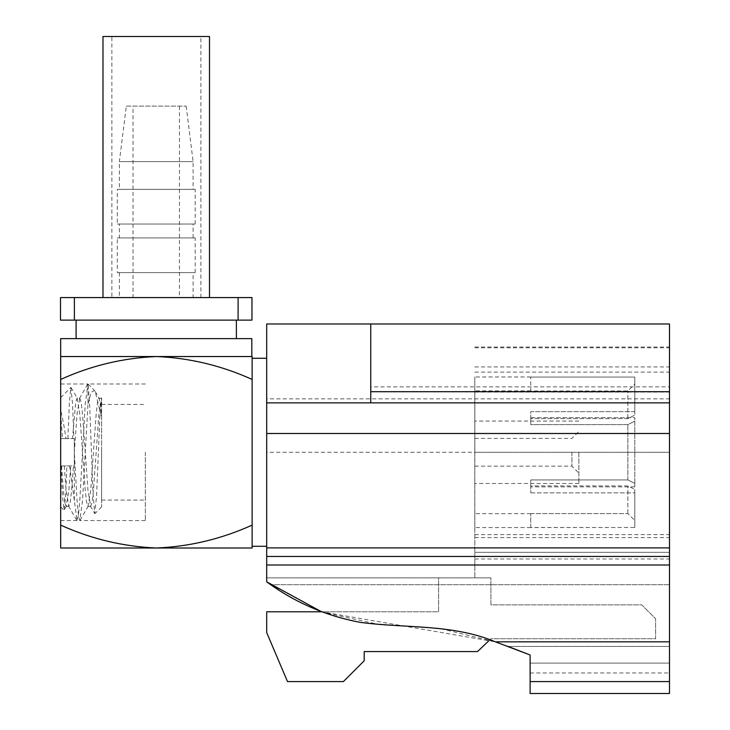 <?xml version="1.0" encoding="UTF-8"?>
<svg xmlns="http://www.w3.org/2000/svg" width="730" height="730" viewBox="0 0 730 730"><rect width="100%" height="100%" fill="white"/><g stroke="black" fill="none" stroke-linecap="round" stroke-linejoin="round"><path stroke-width="0.55" stroke-dasharray="3.65 2.74" d="M209.501 297.575L102.985 297.575L209.501 297.575M251.969 297.575L238.099 297.575L238.099 320.123L251.969 320.123L251.969 297.575M74.387 297.575L60.508 297.575L60.508 320.123L74.387 320.123L74.387 297.575L238.099 297.575M74.387 320.123L238.099 320.123M76.103 320.123L236.383 320.123L76.103 320.123M76.103 338.62L236.383 338.62L76.103 338.62M251.813 338.62L60.672 338.62M60.672 379.436C91.186 365.593 123.096 357.965 156.403 356.541L60.672 356.541L251.813 356.541L60.672 356.541L60.672 525.107C91.186 538.959 123.096 546.587 156.403 548.002C189.508 546.633 221.418 538.995 252.133 525.107L252.133 379.436L252.133 548.002L60.672 548.002L60.672 525.107M111.882 36.5L200.914 36.5L111.882 36.5L111.882 297.575L200.914 297.575L111.882 297.575M209.501 36.5L102.985 36.5M193.112 297.575L119.373 297.575L193.112 297.575L193.112 272.609L119.373 272.609L193.112 272.609M117.293 272.609L195.193 272.609L117.293 272.609L117.293 237.925L195.193 237.925L117.293 237.925M126.308 106.115L186.177 106.115L126.308 106.115L119.373 161.613L193.112 161.613L119.373 161.613L119.373 189.362L193.112 189.362L119.373 189.362M133.024 106.115L179.452 106.115L133.024 106.115L133.024 297.575L179.452 297.575L133.024 297.575M117.293 189.362L195.193 189.362L117.293 189.362L117.293 224.046L195.193 224.046L117.293 224.046M119.373 237.925L193.112 237.925L119.373 237.925L119.373 224.046L193.112 224.046L119.373 224.046M60.672 452.272L60.672 520.554L60.672 452.272M61.019 465.932L62.488 497.167L64.149 510.078L65.554 496.61L66.904 465.932L60.672 465.932L74.323 465.932L74.323 452.272L74.323 500.552L77.051 520.554L78.42 515.353L79.789 500.552L85.246 403.991L87.983 383.998L60.672 383.998M67.881 438.62L69.386 402.476L70.856 387.457L72.489 403.042L73.885 438.62L66.001 438.62C64.249 426.63 62.47 417.177 60.672 410.26L60.672 438.62L72.471 438.62L75.692 402.303L77.051 398.188L79.789 398.188L77.051 414.029L74.323 452.272L74.323 438.62L74.323 452.272L77.051 500.552L78.42 515.353L79.789 520.554L82.517 500.552L87.983 403.991L87.983 383.998L89.598 402.75L92.956 492.248L94.699 513.546L96.506 496.938L99.855 417.231L101.634 397.887L101.634 506.894L101.634 397.887M145.334 452.272L145.334 520.554L145.334 452.272M156.403 356.541C189.517 357.919 221.427 365.557 252.133 379.436L252.133 356.541L156.403 356.541M252.133 358.275L252.133 546.268M101.634 452.272L101.634 500.068L101.634 452.272M72.471 438.62L73.885 438.62M87.983 403.991L91.131 392.338L94.444 390.459L95.21 391.508L101.634 417.368M77.051 398.188L79.789 414.029L85.246 490.514L86.614 502.24L87.983 506.355L90.712 490.514L96.168 414.029L97.537 402.303L98.906 398.188L99.271 398.507L101.634 414.029M66.001 438.62L60.672 438.62L60.672 410.26M60.672 414.029L62.524 438.62M61.548 465.932L63.401 490.514L64.76 502.24L66.129 506.355L68.857 490.514L70.719 465.932L66.904 465.932M64.276 465.932L66.129 490.514L68.857 506.355L70.226 502.24L71.595 490.514L73.447 465.932L70.719 465.932M60.672 465.932L60.672 506.894L60.672 465.932M74.323 465.932L73.447 465.932M79.789 398.188L81.149 402.303L82.517 414.029L87.983 490.514L90.712 506.355L92.071 502.24L93.44 490.514L98.906 414.029L101.634 398.188L98.906 398.188M74.323 500.552L69.615 465.932M578.863 452.272L578.863 483.488L578.863 452.272M474.801 452.272L474.838 577.868L474.801 376.981L474.801 527.562L474.838 390.86L474.838 452.272L669.492 452.272L669.492 323.983L370.749 323.983L370.749 402.86M571.918 452.272L571.918 466.151L571.918 452.272M530.117 693.5L530.117 654.992L495.405 641.834C452.5 623.867 405.807 628.439 360.355 622.38C326.018 615.956 294.801 602.442 266.696 581.828L266.696 565.002L669.492 565.002L669.492 347.024L669.492 577.868L669.492 452.272L266.696 452.272L266.696 398.854L669.492 398.854M669.492 693.5L669.492 565.002M530.117 663.095L669.492 663.095L669.492 672.969L669.492 646.424L669.492 663.095L530.117 663.095L530.117 672.969L530.117 654.992L508.043 646.424L669.492 646.424L669.492 584.693L669.492 646.424L508.043 646.424M370.749 386.854L370.749 323.983L370.749 398.854L370.749 386.854L669.492 386.854M266.696 565.002L266.696 547.892L669.492 547.892M266.696 547.892L266.696 452.272M489.711 639.9L490.916 638.741L655.613 638.741L655.613 618.73L641.743 604.86L490.916 604.86L490.916 577.868L438.62 577.868L438.62 611.795L266.696 611.795L266.696 632.609L287.51 681.592L343.383 681.592L364.197 660.778L364.197 651.561L477.548 651.561L490.916 638.741L655.613 638.741L655.613 618.73L641.743 604.86L490.916 604.86L490.916 577.868L438.62 577.868L438.62 611.795L321.583 611.795L495.405 641.834L438.748 628.256L380.148 624.725L322.824 612.269L271.049 584.693L669.492 584.693L669.492 577.868L669.492 584.693L271.049 584.693M490.916 577.868L266.696 577.868L490.916 577.868M266.696 556.452L669.492 556.452M266.696 398.854L266.696 323.983M266.696 581.828L266.696 577.868L266.696 581.828M474.838 552.327L669.492 552.327L474.838 552.327M474.838 366.925L669.492 366.925M474.838 347.024L669.492 347.024M474.838 372.127L669.492 372.127M474.838 392.037L669.492 392.037M474.838 534.606L669.492 534.606M474.838 558.979L669.492 558.979M474.838 537.618L669.492 537.618M634.808 411.665L530.746 411.665L530.746 424.623L530.746 418.609L530.746 424.623L627.864 424.623L634.808 421.146L627.864 424.623L530.746 424.623L530.746 411.665L634.808 411.665L634.808 415.142L627.864 418.609L530.746 418.609L627.864 418.609L634.808 415.142L634.808 377.063L530.746 377.063L634.808 377.063L634.808 384.007L627.864 390.961L530.746 390.961L530.746 377.063L530.746 390.961L627.864 390.961L634.808 384.007L634.808 377.063L634.808 411.665M530.746 417.67L634.808 417.67L634.808 421.146L634.808 417.67L530.746 417.67M634.808 486.873L530.746 486.873L530.746 479.929L530.746 492.878L530.746 479.929L530.746 485.934L627.864 485.934L634.808 489.41L627.864 485.934L530.746 485.934L530.746 492.878L530.746 486.873L634.808 486.873L634.808 483.406L627.864 479.929L530.746 479.929L627.864 479.929L634.808 483.406L634.808 486.873L634.808 417.67L634.808 486.873M530.746 492.878L634.808 492.878L634.808 489.41L634.808 492.878L530.746 492.878M530.746 527.48L530.746 513.591L530.746 527.562L634.808 527.48L634.808 520.536L627.864 513.591L634.808 520.536L634.808 527.48L530.746 527.48M530.746 513.591L627.864 513.591L530.746 513.591M634.808 384.007L634.808 415.142L634.808 384.007M627.864 418.609L627.864 390.961L627.864 418.609M627.864 513.591L627.864 485.934L627.864 513.591M634.808 489.41L634.808 520.536L634.808 489.41M634.808 421.146L634.808 483.406L634.808 421.146M627.864 479.929L627.864 424.623L627.864 479.929M634.808 492.878L634.808 527.48L634.808 492.878M530.117 681.592L669.492 681.592M495.405 641.834L669.492 641.834M200.914 297.575L200.914 36.5M195.193 272.609L195.193 237.925M119.373 272.609L119.373 297.575M186.177 106.115L193.112 161.613L193.112 189.362M179.452 106.115L179.452 297.575M195.193 224.046L195.193 189.362M193.112 237.925L193.112 224.046M145.334 383.998L87.983 383.998L94.444 390.459M145.334 520.554L79.78 520.554M77.051 520.554L60.672 520.554M101.634 500.068L145.334 500.068M101.634 404.484L145.334 404.484M71.056 387.53L77.426 398.507M80.072 520.298L88.348 506.036M95.21 391.508L99.271 398.507M66.129 506.355L68.857 506.355M60.672 397.649L70.856 387.457M60.672 506.894L63.93 510.161M66.494 506.036L64.149 510.078M68.492 506.036L76.769 520.298M79.415 398.507L87.691 384.245M90.347 506.036L94.699 513.546M101.269 398.507L101.598 397.932M87.983 506.355L90.712 506.355M101.634 506.894L94.909 513.628M578.863 421.055L474.801 421.055M578.863 483.488L474.801 483.488M474.838 466.151L571.918 466.151L578.863 473.086M474.838 438.401L571.918 438.401L578.863 431.466M530.117 672.969L669.492 672.969M474.838 347.809L669.492 347.809M530.746 390.86L474.838 390.86M530.746 513.692L474.838 513.692M530.746 376.981L474.801 376.981M530.746 527.562L474.801 527.562"/><path stroke-width="1.09" d="M60.508 297.575L74.387 297.575L74.387 320.123L60.508 320.123L60.508 297.575M238.099 297.575L251.969 297.575L251.969 320.123L238.099 320.123L238.099 297.575L74.387 297.575M238.099 320.123L74.387 320.123M76.103 338.62L76.103 320.123M266.696 546.268L252.133 546.268L252.133 379.436C221.427 365.557 189.517 357.919 156.403 356.541C123.096 357.965 91.186 365.593 60.672 379.436L60.672 338.62L251.813 338.62L251.813 356.541M102.985 297.575L102.985 36.5L209.501 36.5L209.501 297.575M60.672 525.107L60.672 548.002L252.133 548.002L252.133 525.107C221.418 538.995 189.508 546.633 156.403 548.002C123.096 546.587 91.186 538.959 60.672 525.107L60.672 379.436M60.672 356.541L252.133 356.541L252.133 379.436L252.133 358.275L266.696 358.275M530.117 681.592L530.117 693.5L669.492 693.5L669.492 565.002L266.696 565.002L266.696 581.828C294.801 602.442 326.018 615.956 360.355 622.38C405.807 628.439 452.5 623.867 495.405 641.834L530.117 654.992L530.117 681.592L669.492 681.592M669.492 391.7L370.749 391.7L370.749 323.983L669.492 323.983L669.492 565.002M370.749 323.983L266.696 323.983L266.696 556.452L669.492 556.452M266.696 556.452L266.696 565.002M266.696 547.892L669.492 547.892M370.749 391.7L370.749 402.86L669.492 402.86M508.043 646.424L530.117 654.992L530.117 663.095M271.049 584.693L266.696 581.828L321.583 611.795L266.696 611.795L266.696 632.609L287.51 681.592L343.383 681.592L364.197 660.778L364.197 651.561L477.548 651.561L489.711 639.9M266.696 433.492L669.492 433.492M266.696 402.86L370.749 402.86M495.405 641.834L669.492 641.834M236.383 338.62L236.383 320.123"/></g></svg>
